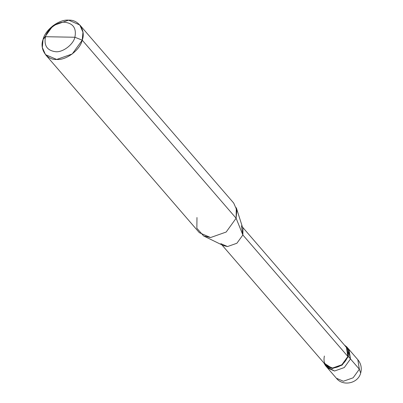 <?xml version="1.0" encoding="UTF-8"?>
<svg xmlns="http://www.w3.org/2000/svg" width="403" height="403" viewBox="0 0 403 403"><rect width="100%" height="100%" fill="white"/><g stroke="black" fill="none" stroke-linecap="round" stroke-linejoin="round"><path stroke-width="0.6" d="M347.784 348.328L350.489 358.947L359.34 369.188L360.665 373.082L359.34 369.188L353.119 377.807L343.371 381.248L336.379 378.231L343.371 381.248L353.119 377.807L359.34 369.188L357.829 359.698L359.34 369.188L350.489 358.947L344.263 367.566L334.52 371.007L326.586 366.644L334.52 371.007L344.263 367.566L350.489 358.947L348.978 349.456L350.489 358.947L344.263 367.566L334.52 371.007L327.528 367.989L334.52 371.007L344.263 367.566L350.489 358.947L347.784 348.328M326.002 365.345L326.586 366.644M196.966 217.529L196.86 228.259L203.626 235.957L210.573 237.543L226.164 232.042L236.118 218.245L82.222 40.164L82.958 32.139L79.804 24.981L68.616 20.15L53.025 25.656L43.071 39.449L42.335 47.478L45.489 54.637L56.672 59.463L72.263 53.962L82.222 40.164C80.142 49.907 66.092 60.521 56.672 59.463C46.723 60.163 39.242 49.156 43.071 39.449L45.524 36.713C47.08 29.409 57.619 21.445 64.681 22.241C73.25 23.339 76.651 28.341 74.887 37.252L45.524 36.713C43.756 45.62 47.156 50.622 55.725 51.725C62.787 52.516 73.326 44.557 74.887 37.252L82.222 40.164L236.118 218.245L242.868 234.974L347.865 356.464L348.353 356.474L350.489 358.947L348.353 356.474L342.127 365.093L332.384 368.533L323.871 362.886L325.392 365.516L332.384 368.533L342.127 365.093L348.353 356.474L346.842 346.983L344.459 345.094L348.464 349.915L348.353 356.474L347.865 356.464L341.89 364.74L332.535 368.045L325.82 365.148L221.877 244.868M324.37 356.035C322.959 363.163 325.679 367.163 332.535 368.045C339.845 367.425 344.953 363.561 347.865 356.464L242.868 234.974L236.893 243.251L227.539 246.55L223.373 245.598L203.626 235.957M220.829 243.654L227.539 246.55L236.893 243.251L242.868 234.974L241.417 225.861M79.804 24.981L233.7 203.062L236.853 210.215L236.118 218.245L236.294 207.721L242.974 228.657L242.868 234.974L236.118 218.245L226.164 232.042L210.573 237.543L199.384 232.712L45.489 54.637M74.887 37.252C73.326 44.557 62.787 52.516 55.725 51.725C47.156 50.622 43.756 45.62 45.524 36.713L74.887 37.252C76.651 28.341 73.25 23.339 64.681 22.241C57.619 21.445 47.08 29.409 45.524 36.713L43.071 39.449C45.151 29.706 59.201 19.092 68.616 20.15C78.57 19.45 86.051 30.457 82.222 40.164L74.887 37.252M242.47 227.075L346.414 347.351L347.865 356.464M346.842 346.983L357.829 359.698C361.053 363.632 362 368.095 360.665 373.082C358.01 383.591 342.812 386.603 336.379 378.231L325.392 365.516"/></g></svg>
